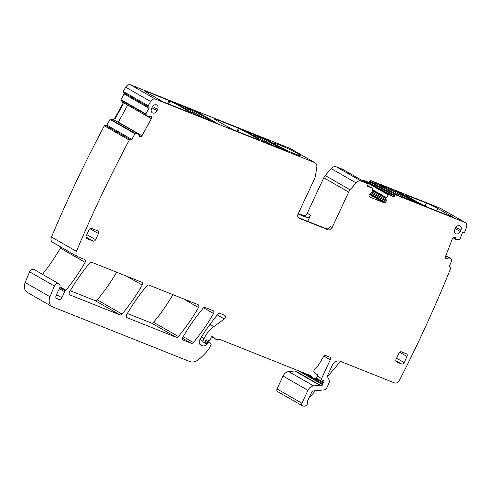 <?xml version="1.0" encoding="UTF-8"?>
<svg xmlns="http://www.w3.org/2000/svg" width="491" height="491" viewBox="0 0 491 491"><rect width="100%" height="100%" fill="white"/><g stroke="black" fill="none" stroke-linecap="round" stroke-linejoin="round"><path stroke-width="0.74" d="M454.193 237.153L455.433 237.865L456.047 239.522L459.558 239.387A0.448 0.35 119.9 0 0 459.944 239.056L462.264 233.035A0.902 0.694 119.9 0 1 463.271 232.39L463.78 232.525A0.902 0.694 119.9 0 0 464.781 231.881A1040.085 801.754 119.9 0 0 466.45 227.327A4.511 3.474 119.9 0 0 465.259 222.583A4.511 3.474 119.9 0 0 464.916 222.417L395.826 194.896A0.902 0.694 119.9 0 0 394.801 195.449L394.512 196.062L369.6 181.762L369.883 181.148L394.801 195.449M386.257 200.138L372.086 191.999L371.65 192.828L370.067 193.681A1.577 1.215 119.9 0 0 369.263 194.559L369.195 194.7A1.577 1.215 119.9 0 0 369.054 195.841L369.183 196.351A1.577 1.215 119.9 0 0 369.674 197.032A1.577 1.215 119.9 0 0 369.791 197.094L383.766 202.66A1.577 1.215 119.9 0 0 384.766 202.562L385.251 202.298A1.577 1.215 119.9 0 0 386.055 201.42L386.122 201.279A1.577 1.215 119.9 0 0 386.257 200.138L385.865 198.321L388.369 194.915A0.448 0.35 119.9 0 1 388.804 194.755L393.487 196.621A0.902 0.694 119.9 0 0 394.512 196.062M372.086 191.999L372.724 188.685A0.448 0.35 119.9 0 0 372.546 188.28L367.734 186.341M342.835 169.432A0.902 0.694 119.9 0 0 342.773 169.389L367.685 183.689A0.902 0.694 119.9 0 1 367.888 184.733L367.599 185.34A0.902 0.694 119.9 0 0 367.869 186.414M367.685 183.689A0.902 0.694 119.9 0 0 367.618 183.659L361.235 181.111A5.413 4.173 119.9 0 0 356.079 182.879L350.138 189.833A7.666 5.91 119.9 0 0 348.696 192.073L332.155 227.542A3.609 2.78 119.9 0 1 328.043 229.77L299.185 218.274A3.609 2.78 119.9 0 1 298.909 218.145A3.609 2.78 119.9 0 1 298.111 213.978L314.651 178.509A7.666 5.91 119.9 0 0 315.425 176.005L316.812 167.235A5.413 4.173 119.9 0 0 315.069 162.76A5.413 4.173 119.9 0 0 314.657 162.558L155.53 99.17A4.511 3.474 119.9 0 0 150.614 101.508A1040.085 801.748 119.9 0 0 148.184 105.755A0.902 0.694 119.9 0 0 148.362 106.878L148.816 107.124A0.902 0.694 119.9 0 1 148.994 108.241L145.858 113.937A0.448 0.35 119.9 0 0 145.864 114.428L148.135 116.858L149.89 116.146A1.577 1.215 119.9 0 1 150.872 116.152L150.976 116.207A1.577 1.215 119.9 0 1 151.001 116.22A1.577 1.215 119.9 0 1 151.51 117.018L151.596 117.552L149.473 116.33M130.293 139.653L105.381 125.352A0.902 0.694 119.9 0 0 104.331 125.813L129.243 140.113A0.902 0.694 119.9 0 1 130.293 139.653L130.753 139.898A0.902 0.694 119.9 0 0 131.803 139.438L134.939 133.742A0.448 0.35 119.9 0 1 135.363 133.478L138.665 134.037L139.014 135.872A1.577 1.215 119.9 0 0 139.53 136.67L139.659 136.744A1.577 1.215 119.9 0 0 140.641 136.744L141.138 136.523A1.577 1.215 119.9 0 0 141.991 135.719L151.369 118.693A1.577 1.215 119.9 0 0 151.596 117.552M129.243 140.113A1040.085 801.748 119.9 0 0 76.418 251.361A4.511 3.474 119.9 0 0 77.418 256.566A4.511 3.474 119.9 0 0 77.762 256.732L84.587 259.451A2.252 1.737 119.9 0 1 84.759 259.53A2.252 1.737 119.9 0 1 85.139 262.36A164.147 126.531 119.9 0 1 65.923 290.23A4.511 3.474 119.9 0 1 65.352 290.838A2.252 1.737 119.9 0 0 64.683 291.746L61.891 297.736A2.707 2.087 119.9 0 1 58.803 299.412L56.729 298.583A2.252 1.737 119.9 0 1 56.557 298.497A2.252 1.737 119.9 0 1 56.011 296.005L58.153 290.868A2.252 1.737 119.9 0 1 58.595 290.132A4.511 3.474 119.9 0 0 59.792 287.658A4.511 3.474 119.9 0 1 59.896 287.247A3.609 2.78 119.9 0 0 58.852 283.737A3.609 2.78 119.9 0 0 54.378 286.026L49.965 296.748A9.022 6.954 119.9 0 0 52.169 306.666A9.022 6.954 119.9 0 0 52.856 306.998L189.612 361.48A11.275 8.691 119.9 0 0 198.303 359.762A42.84 33.026 119.9 0 0 209.356 348.137A2.252 1.737 119.9 0 0 209.608 347.696L211.02 344.67A0.902 0.694 119.9 0 0 210.909 343.688L209.307 342.288A1.129 0.872 119.9 0 0 207.828 342.871L207.349 343.89A1.129 0.872 119.9 0 1 207.073 344.289A5.413 4.173 119.9 0 1 202.224 345.713L201.065 345.253A4.511 3.474 119.9 0 1 200.721 345.087A4.511 3.474 119.9 0 1 200.015 339.33A157.832 121.67 119.9 0 1 217.955 314.197A2.252 1.737 119.9 0 1 220.121 313.442L224.553 315.204A2.252 1.737 119.9 0 1 224.725 315.29A2.252 1.737 119.9 0 1 225.467 317.02A2.252 1.737 119.9 0 1 224.338 318.978L213.8 326.625A24.802 19.118 119.9 0 0 204.084 338.569L202.881 341.141A0.902 0.694 119.9 0 0 203.151 342.215L203.63 342.405A1.129 0.872 119.9 0 0 204.765 341.963L205.956 340.361L209.197 342.215M212.64 336.562L212.916 336.722A1.35 1.043 119.9 0 0 212.781 336.63A1.35 1.043 119.9 0 0 211.001 337.863A2.252 1.737 119.9 0 1 210.768 338.612L210.252 339.729A1.129 0.872 119.9 0 1 209.037 340.447L207.018 339.895A1.129 0.872 119.9 0 0 205.956 340.361M212.916 336.722L215.709 339.158A2.252 1.737 119.9 0 0 215.923 339.312A2.252 1.737 119.9 0 0 216.549 339.496L220.275 339.692A2.252 1.737 119.9 0 1 220.723 339.79L309.944 375.333A4.511 3.474 119.9 0 1 310.287 375.498A4.511 3.474 119.9 0 1 310.723 375.805L313.086 377.867A4.511 3.474 119.9 0 0 313.516 378.174A4.511 3.474 119.9 0 0 314.762 378.536L315.425 378.573A1.129 0.872 119.9 0 0 316.486 377.825L317.438 375.787A1.129 0.872 119.9 0 0 317.002 374.412A7.218 5.561 119.9 0 1 315.805 373.946A7.218 5.561 119.9 0 1 314.08 372.153A2.252 1.737 119.9 0 1 314.848 369.146A15.786 12.165 119.9 0 0 318.99 364.224L323.465 356.712A2.252 1.737 119.9 0 1 325.895 355.582L329.627 357.067A2.252 1.737 119.9 0 1 329.799 357.147A2.252 1.737 119.9 0 1 330.296 359.75L321.531 378.549A1.129 0.872 119.9 0 0 321.832 379.874L323.483 380.629A1.129 0.872 119.9 0 1 323.563 382.305A2.252 1.737 119.9 0 0 323.109 382.992L322.71 383.852A2.252 1.737 119.9 0 0 322.477 384.625A1.129 0.872 119.9 0 1 321.071 385.711L320.101 385.325A1.129 0.872 119.9 0 0 319.758 385.275L313.596 385.883A6.764 5.217 119.9 0 0 307.955 390.339L301.947 403.228A2.252 1.737 119.9 0 0 302.444 405.83A2.252 1.737 119.9 0 0 302.978 406.002L304.076 406.131A3.382 2.608 119.9 0 0 306.924 404.694A3.382 2.608 119.9 0 0 307.667 401.374A0.902 0.694 119.9 0 1 307.74 400.699L311.846 391.886A1.35 1.043 119.9 0 1 312.976 390.996L324.686 389.842A2.252 1.737 119.9 0 0 326.57 388.356L329.314 382.464A2.252 1.737 119.9 0 0 329.381 380.482L327.693 377.063A2.252 1.737 119.9 0 1 327.761 375.081L332.284 365.378A6.764 5.217 119.9 0 1 339.999 361.198L394.39 382.863A4.511 3.474 119.9 0 0 399.435 380.286A1040.085 801.748 119.9 0 0 450.763 268.196A0.902 0.694 119.9 0 0 450.407 267.172L449.658 266.895M449.67 257.855L445.834 255.658L451.781 259.53A0.448 0.35 119.9 0 1 451.861 259.991L449.535 266.012A0.902 0.694 119.9 0 0 449.897 267.036M449.688 257.861L448.927 257.72L447.387 258.72L445.368 257.56M455.433 237.865A1.577 1.215 119.9 0 0 454.979 237.3A1.577 1.215 119.9 0 0 454.758 237.208L454.641 237.178A1.577 1.215 119.9 0 0 453.635 237.374L453.162 237.681A1.577 1.215 119.9 0 0 452.414 238.62L445.466 256.609A1.577 1.215 119.9 0 0 445.417 257.738L445.589 258.223A1.577 1.215 119.9 0 0 446.043 258.788A1.577 1.215 119.9 0 0 446.264 258.88L446.38 258.917A1.577 1.215 119.9 0 0 447.387 258.72M178.356 336.513A157.832 121.67 119.9 0 0 198.524 307.519A2.252 1.737 119.9 0 0 198.137 304.702A2.252 1.737 119.9 0 0 197.965 304.616L148.951 285.093A2.252 1.737 119.9 0 0 146.778 285.848A157.832 121.67 119.9 0 0 126.586 314.829A2.252 1.737 119.9 0 0 126.966 317.652A2.252 1.737 119.9 0 0 127.138 317.738L176.183 337.274A2.252 1.737 119.9 0 0 178.356 336.513L153.566 322.286A157.832 121.67 119.9 0 0 172.949 294.649M70.035 294.987L119.896 314.848A2.252 1.737 119.9 0 0 122.063 314.093A157.832 121.67 119.9 0 0 142.23 285.093A2.252 1.737 119.9 0 0 141.85 282.276A2.252 1.737 119.9 0 0 141.678 282.19L91.842 262.341A2.252 1.737 119.9 0 0 89.669 263.096A157.832 121.67 119.9 0 0 69.483 292.084A2.252 1.737 119.9 0 0 69.863 294.907A2.252 1.737 119.9 0 0 70.035 294.987L69.71 294.796M97.795 230.868L91.633 228.419A2.252 1.737 119.9 0 0 89.061 229.806L86.207 235.925A2.252 1.737 119.9 0 0 86.711 238.528A2.252 1.737 119.9 0 0 86.882 238.608L93.044 241.063A2.252 1.737 119.9 0 0 95.616 239.669L98.464 233.556A2.252 1.737 119.9 0 0 97.967 230.954A2.252 1.737 119.9 0 0 97.795 230.868M157.623 109.37A3.781 2.915 119.9 0 0 156.703 104.964A3.781 2.915 119.9 0 0 152.185 107.204L151.572 108.523A3.781 2.915 119.9 0 0 152.333 112.832A3.781 2.915 119.9 0 0 157.01 110.684L157.623 109.37L152.584 106.51M401.57 363.972A2.252 1.737 119.9 0 0 404.148 362.579L406.996 356.466A2.252 1.737 119.9 0 0 406.499 353.864A2.252 1.737 119.9 0 0 406.327 353.778L401.46 351.838A2.252 1.737 119.9 0 0 398.888 353.232L396.041 359.351A2.252 1.737 119.9 0 0 396.538 361.953A2.252 1.737 119.9 0 0 396.71 362.033L401.57 363.972L395.789 360.652M193.405 342.509A157.832 121.67 119.9 0 0 213.56 313.51A2.252 1.737 119.9 0 0 213.174 310.686A2.252 1.737 119.9 0 0 213.002 310.607L205.238 307.513A2.252 1.737 119.9 0 0 203.071 308.274A157.832 121.67 119.9 0 0 182.873 337.256A2.252 1.737 119.9 0 0 183.26 340.079A2.252 1.737 119.9 0 0 183.431 340.159L191.232 343.27A2.252 1.737 119.9 0 0 193.405 342.509L183.217 336.66M460.276 231.5A3.781 2.915 119.9 0 1 455.599 233.642A3.781 2.915 119.9 0 1 454.838 229.334L455.452 228.014A3.781 2.915 119.9 0 1 459.975 225.774A3.781 2.915 119.9 0 1 460.889 230.181L460.276 231.5L455.182 228.603M122.652 102.245L120.946 100.127L145.864 114.428M145.858 113.937L120.946 99.636A0.448 0.35 119.9 0 0 120.946 100.127M120.946 99.636L124.082 93.941A0.902 0.694 119.9 0 0 124.02 92.909M315.069 162.76L290.156 148.46A5.413 4.173 119.9 0 0 289.745 148.257L130.612 84.869A4.511 3.474 119.9 0 0 125.702 87.208A1040.085 801.748 119.9 0 0 123.266 91.455A0.902 0.694 119.9 0 0 123.444 92.578L148.331 106.86L123.431 92.566M298.307 213.554L303.125 215.469A3.609 2.78 119.9 0 0 307.243 213.241L323.784 177.773L348.696 192.073M350.138 189.833L325.22 175.532A7.666 5.91 119.9 0 0 323.784 177.773M325.22 175.532L331.161 168.579L356.079 182.879M361.235 181.111L336.323 166.811A5.413 4.173 119.9 0 0 331.161 168.579M336.323 166.811L342.7 169.358L367.618 183.659M363.101 181.056L363.45 180.614L388.369 194.915M388.804 194.755L363.892 180.455A0.448 0.35 119.9 0 0 363.45 180.614M363.892 180.455L368.569 182.321A0.902 0.694 119.9 0 0 369.6 181.762M465.259 222.583L440.347 208.282A4.511 3.474 119.9 0 0 440.004 208.116L370.914 180.596A0.902 0.694 119.9 0 0 369.883 181.148M297.552 370.392A1.129 0.872 119.9 0 1 296.159 371.411L295.189 371.024A1.129 0.872 119.9 0 0 294.839 370.975L288.683 371.583A6.764 5.217 119.9 0 0 283.043 376.038L277.034 388.933A2.252 1.737 119.9 0 0 277.532 391.53L302.444 405.83M104.331 125.813A1040.085 801.748 119.9 0 0 51.506 237.061A4.511 3.474 119.9 0 0 52.5 242.266L77.418 256.566M105.381 125.352L105.841 125.598A0.902 0.694 119.9 0 0 106.885 125.137L110.027 119.442L134.939 133.742M135.363 133.478L110.444 119.178A0.448 0.35 119.9 0 0 110.027 119.442M110.444 119.178L113.317 119.503M298.08 214.045L306.464 217.39A3.609 2.78 119.9 0 0 310.582 215.156L307.697 221.343M298.27 217.587L326.196 228.714A3.609 2.78 119.9 0 0 330.314 226.486L332.155 227.542M300.13 155.242A14.202 0.988 -155 0 1 300.277 155.518A14.202 0.988 -155 0 1 288.192 150.97A14.202 0.988 -155 0 1 274.678 143.783A14.202 0.988 -155 0 1 274.53 143.513A14.202 0.988 -155 0 1 286.615 148.055A14.202 0.988 -155 0 1 300.13 155.242M286.873 151.16L263.704 141.733A59.755 4.167 -155 0 0 244.77 130.864L265.692 139.008L286.873 151.16M232.722 129.587L259.911 140.365A54.114 3.775 -155 0 0 239.387 128.587L217.378 119.761A9.022 0.632 -155 0 0 214.186 118.81A9.022 0.632 -155 0 0 215.88 120.037L232.722 129.587M217.482 123.517L194.313 114.09A59.755 4.167 -155 0 0 175.373 103.227L196.302 111.365L217.47 123.536M163.331 101.944L146.49 92.394A9.022 0.632 -155 0 1 144.796 91.166A9.022 0.632 -155 0 1 147.987 92.118L169.996 100.943A54.114 3.775 -155 0 1 190.52 112.721L163.331 101.944M123.266 91.455L148.184 105.755M115.072 118.828L113.169 119.497A1.577 1.215 119.9 0 0 114.636 118.583L115.072 118.828L123.149 104.172L122.971 102.367L147.564 116.539M141.991 135.719L118.337 122.142L127.703 105.148M114.305 120.049L138.088 133.736M51.506 237.061L76.418 251.361M42.478 274.34A164.147 126.531 119.9 0 0 60.35 248.133A2.252 1.737 119.9 0 0 60.718 246.979M58.852 283.737L34.063 269.51A3.609 2.78 119.9 0 0 29.583 271.799L54.378 286.026M52.169 306.666L27.379 292.44A9.022 6.954 119.9 0 1 25.17 282.515L29.583 271.799M426.47 206.772L425.537 206.343A54.114 3.775 -155 0 1 405.014 194.565L426.366 203.01A9.022 0.632 -155 0 1 437.831 208.454L453.696 217.587L426.47 206.772M399.514 196.056L378.009 183.732L401.221 193.19A59.755 4.167 -155 0 0 420.155 204.06L399.514 196.056M127.372 313.473L151.394 323.047A2.252 1.737 119.9 0 0 153.566 322.286M70.268 290.727L95.107 300.621A2.252 1.737 119.9 0 0 97.273 299.86A157.832 121.67 119.9 0 0 116.655 272.223M86.569 235.152A2.252 1.737 119.9 0 0 86.87 234.649L89.362 229.303M123.149 104.172L122.713 103.926L114.636 118.583M122.713 103.926A1.577 1.215 119.9 0 0 122.695 102.214L122.971 102.367M340.527 361.407A3.382 2.608 119.9 0 0 340.238 361.714L327.534 376.579M315.425 390.756L308.71 398.618M401.018 193.626L401.221 193.19M393.61 191.416A2.252 1.737 -60.1 0 1 395.267 191.128L401.405 193.859A59.755 4.167 25 0 0 417.921 203.391M248.483 132.711A2.252 1.737 119.9 0 0 248.323 132.607A2.252 1.737 119.9 0 0 248.151 132.521L247.139 132.122M263.526 138.671L255.283 135.363L253.626 135.651M380.93 185.42L388.135 188.286A2.252 1.737 -60.1 0 1 388.307 188.372A2.252 1.737 -60.1 0 1 388.467 188.476M179.092 105.068A2.252 1.737 119.9 0 0 178.933 104.964A2.252 1.737 119.9 0 0 178.761 104.884L177.748 104.479M194.135 111.027L185.893 107.725L184.235 108.008M456.022 239.498L453.027 237.779L455.986 239.442M370.914 180.596L395.826 194.896M368.569 182.321L393.487 196.621M386.233 197.56L372.534 189.698M372.516 189.772L386.196 197.621M385.865 198.321L372.368 190.569M372.338 190.729L385.846 198.481M371.521 192.895L386.122 201.279M386.055 201.42L371.356 192.981M370.159 193.632L385.251 202.298M384.766 202.562L369.723 193.927M369.355 194.387L383.766 202.66M372.577 188.292L367.569 185.42L372.546 188.28M307.243 213.241L310.582 215.156M326.196 228.714L328.043 229.77M298.657 217.973L299.185 218.274M289.745 148.257L314.657 162.558M130.612 84.869L155.53 99.17M125.702 87.208L150.614 101.508M124.082 93.941L148.994 108.241M149.951 116.121L151.51 117.018M148.202 116.876L151.369 118.693M138.916 135.252L141.138 136.523M140.641 136.744L139.002 135.804M138.143 133.755L113.66 119.706M131.803 139.438L106.885 125.137M105.841 125.598L130.753 139.898M60.35 248.133L85.139 262.36M59.994 286.83L65.923 290.23M59.798 287.646L65.352 290.838M59.448 288.745L64.683 291.746M56.563 294.68L61.891 297.736M55.937 297.761L58.803 299.412M56.397 298.393L56.729 298.583M25.17 282.515L49.965 296.748M205.207 341.368L207.828 342.871M204.483 342.245L207.349 343.89M203.882 342.454L207.073 344.289M199.923 344.394L202.224 345.713M200.402 344.872L201.065 345.253M217.329 314.952L224.338 318.978M213.8 326.625L209.952 324.416M201.42 337.041L204.084 338.569M202.881 341.141L199.941 339.453M215.709 339.158L211.609 336.808M309.784 375.265L310.723 375.805M313.086 377.867L305.764 373.663M314.799 373.148L317.002 374.412M323.943 356.104L330.296 359.75M321.531 378.549L317.284 376.106M316.29 378.131L323.563 382.305M315.406 378.573L323.109 382.992M322.71 383.852L303.143 372.62M297.963 370.558L322.477 384.625M296.159 371.411L321.071 385.711M320.101 385.325L295.189 371.024M294.839 370.975L319.758 385.275M313.596 385.883L288.683 371.583M283.043 376.038L307.955 390.339M301.947 403.228L277.034 388.933M449.51 266.662L450.407 267.172M445.834 255.658L449.652 257.849M449.075 257.689L445.779 255.799M445.748 255.891L448.927 257.72M445.779 258.567L446.38 258.917M446.264 258.88L445.846 258.647M440.004 208.116L464.916 222.417M183.253 298.755L198.524 307.519M151.394 323.047L176.183 337.274M126.813 317.548L127.138 317.738M95.107 300.621L119.896 314.848M126.96 276.329L142.23 285.093M97.273 299.86L122.063 314.093M89.988 228.689L98.464 233.556M86.87 234.649L95.616 239.669M85.95 236.993L93.044 241.063M86.551 238.417L86.882 238.608M157.01 110.684L151.915 107.793M396.562 358.227L404.148 362.579M396.378 361.842L396.71 362.033M399.649 352.243L406.996 356.466M203.593 307.789L213.56 313.51M182.523 338.268L191.232 343.27M183.1 339.975L183.431 340.159M455.851 227.321L460.889 230.181M306.464 217.39L303.125 215.469M265.085 139.561L265.41 138.873M265.361 139.72L265.692 139.008M216.961 120.657L217.378 119.761M236.987 131.287L238.454 128.157M237.951 131.674L239.387 128.587M195.694 111.917L196.019 111.23M195.97 112.077L196.302 111.365M147.57 93.014L147.987 92.118M167.597 103.65L169.057 100.514M168.554 104.031L169.996 100.943M424.954 206.042L426.366 203.01M436.714 210.854L437.831 208.454M399.447 192.791L399.649 192.349M400.024 193.055L400.226 192.619M248.151 132.521L252.877 135.234M258.849 138.665L266.576 143.096M255.283 135.363L273.708 145.937M263.391 138.597L281.816 149.172M413.692 201.703L395.267 191.128M406.56 198.861L388.135 188.286M178.761 104.884L183.487 107.59M189.458 111.021L197.186 115.453M185.893 107.725L204.317 118.294M194 110.954L212.425 121.529M211.59 336.826L215.923 339.312M305.42 373.528L313.516 378.174M314.731 373.074L317.186 374.486M449.498 266.638L450.529 267.227M453.021 237.779L456.047 239.522M248.323 132.607L253.853 135.78M258.051 138.192L266.668 143.133M263.458 138.628L281.852 149.184M401.288 193.785L399.877 192.969M406.646 198.898L388.307 188.372M178.933 104.964L184.463 108.137M188.661 110.549L197.272 115.489M194.068 110.984L212.462 121.541"/></g></svg>
